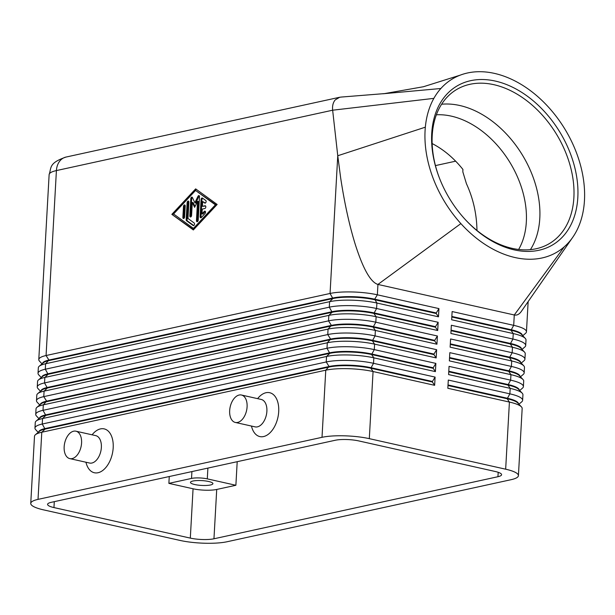<?xml version="1.0" encoding="UTF-8"?>
<svg xmlns="http://www.w3.org/2000/svg" width="615" height="615" viewBox="0 0 615 615"><rect width="100%" height="100%" fill="white"/><g stroke="black" fill="none" stroke-linecap="round" stroke-linejoin="round"><path stroke-width="0.92" d="M518.63 249.475A84.293 58.548 58.6 0 0 514.632 170.878A84.293 58.548 58.6 0 0 451.302 116.135A84.293 58.548 58.6 0 0 436.373 114.79M38.699 431.938A29.781 6.396 3.2 0 1 45.103 428.555L329.094 366.494A29.781 6.396 3.2 0 1 348.974 365.172A29.781 6.396 3.2 0 1 370.868 367.678L432.445 381.469L435.097 377.095L373.52 363.311A33.717 7.242 -176.8 0 0 348.743 360.467A33.717 7.242 -176.8 0 0 326.227 361.966L42.235 424.027A33.717 7.242 -176.8 0 0 34.963 428.055A33.717 7.242 -176.8 0 0 35.186 428.993A33.717 7.242 -176.8 0 0 35.701 429.693L38.199 432.36M518.929 404.209L521.72 401.841A33.717 7.242 -176.8 0 0 522.627 400.296A33.717 7.242 -176.8 0 0 522.404 399.358A33.717 7.242 -176.8 0 0 509.873 393.846L448.297 380.055L447.835 388.273L509.412 402.064L505.661 469.191A33.717 7.242 3.2 0 1 518.191 474.711A33.717 7.242 3.2 0 1 518.414 475.649A33.717 7.242 3.2 0 1 511.142 479.677L227.15 541.73A33.717 7.242 3.2 0 1 204.641 543.23A33.717 7.242 3.2 0 1 179.857 540.393L43.511 509.858A33.717 7.242 3.2 0 1 30.973 504.338A33.717 7.242 3.2 0 1 30.75 503.408A33.717 7.242 3.2 0 1 38.022 499.38L41.782 432.245L325.766 370.184A33.717 7.242 3.2 0 1 348.282 368.685A33.717 7.242 3.2 0 1 373.067 371.529L434.644 385.321L435.097 377.095M30.75 503.408L34.502 436.273A33.717 7.242 3.2 0 1 35.416 434.736A33.717 7.242 3.2 0 1 41.782 432.245L45.072 429.101A29.781 6.396 -176.8 0 0 39.452 431.3L35.416 434.736M435.405 371.621L433.183 368.316L371.606 354.524A29.781 6.396 -176.8 0 0 349.712 352.018A29.781 6.396 -176.8 0 0 329.825 353.341L326.534 356.485L326.227 361.966L329.094 366.494L325.766 370.184L322.014 437.319A33.717 7.242 3.2 0 1 344.531 435.82A33.717 7.242 3.2 0 1 369.308 438.656L373.067 371.529L370.837 368.224A29.781 6.396 -176.8 0 0 348.943 365.717A29.781 6.396 -176.8 0 0 329.063 367.04L45.072 429.101L42.235 424.027L42.543 418.546L326.534 356.485A33.717 7.242 3.2 0 1 349.043 354.986A33.717 7.242 3.2 0 1 373.828 357.83L435.405 371.621L435.866 363.396L374.289 349.612A33.717 7.242 -176.8 0 0 349.505 346.768A33.717 7.242 -176.8 0 0 326.996 348.267L43.004 410.328A33.717 7.242 -176.8 0 0 35.731 414.356A33.717 7.242 -176.8 0 0 35.947 415.286A33.717 7.242 -176.8 0 0 36.462 415.994L38.968 418.661M35.731 414.356L36.031 408.875A33.717 7.242 3.2 0 1 36.946 407.33A33.717 7.242 3.2 0 1 43.311 404.847L327.303 342.786A33.717 7.242 3.2 0 1 349.812 341.287A33.717 7.242 3.2 0 1 374.596 344.131L436.173 357.922L436.635 349.697L375.058 335.905A33.717 7.242 -176.8 0 0 350.273 333.069A33.717 7.242 -176.8 0 0 327.757 334.568L43.773 396.629A33.717 7.242 -176.8 0 0 36.493 400.657L36.8 395.176A33.717 7.242 3.2 0 1 37.715 393.631A33.717 7.242 3.2 0 1 44.08 391.148L328.064 329.087A33.717 7.242 3.2 0 1 350.581 327.587A33.717 7.242 3.2 0 1 375.365 330.432L436.934 344.216L437.396 335.998L375.819 322.206A33.717 7.242 -176.8 0 0 351.034 319.37A33.717 7.242 -176.8 0 0 328.525 320.869L44.534 382.93A33.717 7.242 -176.8 0 0 37.261 386.958L37.569 381.477A33.717 7.242 3.2 0 1 38.476 379.932A33.717 7.242 3.2 0 1 44.841 377.449L328.833 315.387A33.717 7.242 3.2 0 1 351.342 313.888A33.717 7.242 3.2 0 1 376.126 316.725L437.703 330.516L438.164 322.298L376.588 308.507A33.717 7.242 -176.8 0 0 351.803 305.67A33.717 7.242 -176.8 0 0 329.294 307.169L45.302 369.231A33.717 7.242 -176.8 0 0 38.03 373.259L38.33 367.778A33.717 7.242 3.2 0 1 39.245 366.233A33.717 7.242 3.2 0 1 45.61 363.749L329.594 301.688A33.717 7.242 3.2 0 1 352.111 300.189A33.717 7.242 3.2 0 1 376.895 303.026L438.472 316.817L438.933 308.599L377.356 294.808L377.933 284.438C370.63 282.27 363.065 268.886 355.232 244.293C349.343 225.244 344.477 203.065 340.641 177.758L337.758 155.749L425.334 127.182A101.152 70.256 58.6 0 0 460.881 223.606A101.152 70.256 58.6 0 0 564.324 246.769A101.152 70.256 58.6 0 0 572.75 237.29A101.152 70.256 58.6 0 0 579.491 161.699A101.152 70.256 58.6 0 0 563.894 127.49A101.152 70.256 58.6 0 0 551.924 111.069A101.152 70.256 58.6 0 0 460.52 75.038A101.152 70.256 58.6 0 0 440.87 88.499A101.152 70.256 58.6 0 0 433.859 98.369A101.152 70.256 58.6 0 0 425.334 127.182M42.527 363.442A29.781 6.396 3.2 0 1 48.931 360.052L332.923 297.991A29.781 6.396 3.2 0 1 352.81 296.668A29.781 6.396 3.2 0 1 374.696 299.174L377.356 294.808A33.717 7.242 -176.8 0 0 352.572 291.971A33.717 7.242 -176.8 0 0 330.055 293.47L46.071 355.532A33.717 7.242 -176.8 0 0 38.791 359.552A33.717 7.242 -176.8 0 0 39.014 360.49A33.717 7.242 -176.8 0 0 39.529 361.19L42.035 363.857M39.46 418.238A29.781 6.396 3.2 0 1 45.871 414.856L329.855 352.795A29.781 6.396 3.2 0 1 349.743 351.465A29.781 6.396 3.2 0 1 371.637 353.979L433.214 367.77L435.866 363.396M34.963 428.055L35.27 422.574A33.717 7.242 3.2 0 1 36.185 421.029A33.717 7.242 3.2 0 1 42.543 418.546L45.841 415.402A29.781 6.396 -176.8 0 0 40.221 417.593L36.185 421.029M40.229 404.539A29.781 6.396 3.2 0 1 46.632 401.157L330.624 339.096A29.781 6.396 3.2 0 1 350.512 337.766A29.781 6.396 3.2 0 1 372.406 340.279L433.975 354.071L436.635 349.697M36.493 400.657A33.717 7.242 -176.8 0 0 36.715 401.587A33.717 7.242 -176.8 0 0 37.231 402.295L39.737 404.962M436.173 357.922L433.944 354.617L372.375 340.825A29.781 6.396 -176.8 0 0 350.481 338.319A29.781 6.396 -176.8 0 0 330.593 339.641L46.602 401.703A29.781 6.396 -176.8 0 0 40.982 403.894L36.946 407.33M40.997 390.84A29.781 6.396 3.2 0 1 47.401 387.45L331.393 325.397A29.781 6.396 3.2 0 1 351.273 324.067A29.781 6.396 3.2 0 1 373.167 326.58L434.743 340.364L437.396 335.998M37.261 386.958A33.717 7.242 -176.8 0 0 37.484 387.888A33.717 7.242 -176.8 0 0 37.999 388.588L40.498 391.263M436.934 344.216L434.713 340.918L373.136 327.126A29.781 6.396 -176.8 0 0 351.242 324.612A29.781 6.396 -176.8 0 0 331.362 325.942L47.37 388.004A29.781 6.396 -176.8 0 0 41.751 390.194L37.715 393.631M41.759 377.141A29.781 6.396 3.2 0 1 48.17 373.751L332.154 311.69A29.781 6.396 3.2 0 1 352.041 310.367A29.781 6.396 3.2 0 1 373.935 312.881L435.512 326.665L438.164 322.298M38.03 373.259A33.717 7.242 -176.8 0 0 38.245 374.189A33.717 7.242 -176.8 0 0 38.76 374.889L41.267 377.556M437.703 330.516L435.482 327.218L373.905 313.427A29.781 6.396 -176.8 0 0 352.011 310.913A29.781 6.396 -176.8 0 0 332.123 312.243L48.139 374.304A29.781 6.396 -176.8 0 0 42.512 376.495L38.476 379.932M438.472 316.817L436.243 313.519L374.666 299.728A29.781 6.396 -176.8 0 0 352.779 297.214A29.781 6.396 -176.8 0 0 332.892 298.544L48.9 360.598A29.781 6.396 -176.8 0 0 43.281 362.796L39.245 366.233M518.483 403.74A29.781 6.396 -176.8 0 0 518.291 403.086A29.781 6.396 -176.8 0 0 507.214 398.213L448.02 384.959M447.989 385.505L507.183 398.758L509.412 402.064A33.717 7.242 3.2 0 1 521.435 406.876A33.717 7.242 3.2 0 1 521.951 407.584A33.717 7.242 3.2 0 1 522.166 408.514L518.414 475.649M519.698 390.51L522.481 388.142A33.717 7.242 -176.8 0 0 523.396 386.597A33.717 7.242 -176.8 0 0 523.173 385.659A33.717 7.242 -176.8 0 0 510.635 380.147L449.058 366.356L448.604 374.573L510.181 388.365L509.873 393.846L507.183 398.758A29.781 6.396 3.2 0 1 517.807 403.017L521.435 406.876M521.997 349.412L524.779 347.037A33.717 7.242 -176.8 0 0 525.694 345.492A33.717 7.242 -176.8 0 0 525.471 344.561A33.717 7.242 -176.8 0 0 512.933 339.042L451.356 325.25L450.903 333.476L512.472 347.267A33.717 7.242 3.2 0 1 524.495 352.08A33.717 7.242 3.2 0 1 525.01 352.779A33.717 7.242 3.2 0 1 525.233 353.717L524.926 359.198A33.717 7.242 -176.8 0 0 524.703 358.261A33.717 7.242 -176.8 0 0 512.172 352.741L450.595 338.957L450.134 347.175L511.711 360.967A33.717 7.242 3.2 0 1 523.734 365.779A33.717 7.242 3.2 0 1 524.249 366.479A33.717 7.242 3.2 0 1 524.464 367.416L524.165 372.898A33.717 7.242 -176.8 0 0 523.942 371.96A33.717 7.242 -176.8 0 0 511.403 366.44L449.826 352.656L449.365 360.874L510.942 374.666A33.717 7.242 3.2 0 1 522.965 379.478A33.717 7.242 3.2 0 1 523.48 380.178A33.717 7.242 3.2 0 1 523.703 381.115L523.396 386.597M522.758 335.713L525.548 333.338A33.717 7.242 -176.8 0 0 526.455 331.793A33.717 7.242 -176.8 0 0 526.24 330.862A33.717 7.242 -176.8 0 0 513.702 325.343L452.125 311.551L451.664 319.777L513.241 333.561A33.717 7.242 3.2 0 1 525.264 338.381A33.717 7.242 3.2 0 1 525.779 339.08A33.717 7.242 3.2 0 1 526.002 340.018L525.694 345.492M521.228 363.111L524.011 360.736A33.717 7.242 -176.8 0 0 524.926 359.198M520.459 376.811L523.25 374.435A33.717 7.242 -176.8 0 0 524.165 372.898M448.758 371.806L507.952 385.059L510.181 388.365A33.717 7.242 3.2 0 1 522.204 393.177A33.717 7.242 3.2 0 1 522.712 393.884A33.717 7.242 3.2 0 1 522.935 394.815L522.627 400.296M519.252 390.041A29.781 6.396 -176.8 0 0 519.06 389.387A29.781 6.396 -176.8 0 0 507.982 384.513L448.789 371.252M449.519 358.107L508.72 371.36L510.942 374.666L510.635 380.147L507.952 385.059A29.781 6.396 3.2 0 1 518.576 389.318L522.204 393.177M520.021 376.334A29.781 6.396 -176.8 0 0 519.821 375.688A29.781 6.396 -176.8 0 0 508.751 370.814L449.55 357.553M450.288 344.4L509.481 357.661L511.711 360.967L511.403 366.44L508.72 371.36A29.781 6.396 3.2 0 1 519.337 375.611L522.965 379.478M520.782 362.635A29.781 6.396 -176.8 0 0 520.59 361.989A29.781 6.396 -176.8 0 0 509.512 357.115L450.318 343.854M451.056 330.701L510.25 343.962L512.472 347.267L512.172 352.741L509.481 357.661A29.781 6.396 3.2 0 1 520.106 361.912L523.734 365.779M521.551 348.936A29.781 6.396 -176.8 0 0 521.359 348.29A29.781 6.396 -176.8 0 0 510.281 343.416L451.087 330.155M451.817 317.002L511.019 330.263L513.241 333.561L512.933 339.042L510.25 343.962A29.781 6.396 3.2 0 1 520.874 348.213L524.495 352.08M522.312 335.237A29.781 6.396 -176.8 0 0 522.12 334.583A29.781 6.396 -176.8 0 0 511.05 329.709L451.848 316.456M460.881 223.606L377.933 284.438L514.278 314.972L513.702 325.343L511.019 330.263A29.781 6.396 3.2 0 1 521.635 334.514L525.264 338.381M476.963 230.464C476.725 214.043 473.219 198.468 466.447 183.739L462.834 171.862L462.918 169.417C453.839 158.093 443.576 149.468 432.145 143.556M191.911 471.59L191.526 478.424A11.239 2.414 3.2 0 1 199.029 477.924A11.239 2.414 3.2 0 1 207.293 478.87L207.893 468.092M194.724 484.535A11.239 2.414 3.2 0 1 190.473 482.383A11.239 2.414 3.2 0 1 196.869 480.569A11.239 2.414 3.2 0 1 208.662 481.491A11.239 2.414 3.2 0 1 212.913 483.636A11.239 2.414 3.2 0 1 206.517 485.45A11.239 2.414 3.2 0 1 194.724 484.535M433.859 98.369L332.646 110.208L337.758 155.749L330.055 293.47L332.892 298.544L329.594 301.688L329.294 307.169L332.123 312.243L328.833 315.387L328.525 320.869L331.393 325.397L328.064 329.087L327.757 334.568L330.624 339.096L327.303 342.786L326.996 348.267L329.825 353.341L45.841 415.402L43.004 410.328L43.311 404.847L46.632 401.157L43.773 396.629L44.08 391.148L47.37 388.004L44.534 382.93L44.841 377.449L48.139 374.304L45.302 369.231L45.61 363.749L48.931 360.052L46.071 355.532L56.411 170.578L332.646 110.208C332.215 105.88 333.084 102.428 335.252 99.868L339.695 97.255L341.433 97.047M514.255 249.882A92.719 64.398 -121.4 0 1 464.325 218.517A92.719 64.398 -121.4 0 1 439.11 177.235A92.719 64.398 -121.4 0 1 495.298 81.065A92.719 64.398 -121.4 0 1 577.347 181.725A92.719 64.398 -121.4 0 1 514.255 249.882M464.071 218.24A89.913 62.453 58.6 0 0 512.241 248.375A89.913 62.453 58.6 0 0 549.918 243.263A89.913 62.453 58.6 0 0 567.691 157.748A89.913 62.453 58.6 0 0 493.86 84.678A89.913 62.453 58.6 0 0 456.184 89.79A89.913 62.453 58.6 0 0 439.248 177.589M530.407 249.644A89.913 62.453 58.6 0 0 527.993 165.258A89.913 62.453 58.6 0 0 459.766 105.503A89.913 62.453 58.6 0 0 441.601 104.235M241.449 395.022L261.244 399.458A14.053 8.395 102.6 0 1 266.702 413.126A14.053 8.395 102.6 0 1 257.408 426.864A14.053 8.395 102.6 0 1 255.102 426.872L235.307 422.444A14.053 8.395 102.6 0 1 229.849 408.767A14.053 8.395 102.6 0 1 239.143 395.03A14.053 8.395 102.6 0 1 241.449 395.022A14.053 8.395 102.6 0 1 246.907 408.698A14.053 8.395 102.6 0 1 237.613 422.436A14.053 8.395 102.6 0 1 235.307 422.444M257.585 398.635L258.292 397.82A22.478 13.422 102.6 0 1 265.995 392.724A22.478 13.422 102.6 0 1 278.71 411.596A22.478 13.422 102.6 0 1 263.543 436.565A22.478 13.422 102.6 0 1 251.735 427.094L251.443 426.057M69.795 458.613L89.59 463.041A14.053 8.395 -77.4 0 0 91.889 463.034A14.053 8.395 -77.4 0 0 101.183 449.304A14.053 8.395 -77.4 0 0 95.725 435.628L75.937 431.192A14.053 8.395 -77.4 0 0 73.631 431.2A14.053 8.395 -77.4 0 0 64.337 444.937A14.053 8.395 -77.4 0 0 69.795 458.613A14.053 8.395 -77.4 0 0 72.101 458.606A14.053 8.395 -77.4 0 0 81.395 444.868A14.053 8.395 -77.4 0 0 75.937 431.192M92.073 434.805L92.78 433.99A22.478 13.422 102.6 0 1 100.483 428.893A22.478 13.422 102.6 0 1 113.191 447.766A22.478 13.422 102.6 0 1 98.031 472.735A22.478 13.422 102.6 0 1 86.223 463.272L85.931 462.226M382.838 93.788L440.87 88.499M521.612 311.013L521.459 311.244C519.329 314.303 516.931 315.549 514.278 314.972L564.324 246.769M358.86 440.94L495.206 471.482A16.859 3.621 3.2 0 1 501.586 474.703A16.859 3.621 3.2 0 1 497.942 476.717L213.959 538.778A16.859 3.621 3.2 0 1 190.312 538.11L53.959 507.575A16.859 3.621 3.2 0 1 47.586 504.346A16.859 3.621 3.2 0 1 51.222 502.332L335.206 440.271A16.859 3.621 3.2 0 1 358.86 440.94M435.443 165.596L455.654 161.176M191.526 478.424L168.879 483.367L193.064 488.787A16.859 3.621 -176.8 0 0 216.718 489.455L235.883 485.273L207.293 478.87M169.256 476.54L168.879 483.367M235.883 485.273L237.198 461.688M505.661 469.191L369.308 438.656M434.644 385.321L432.414 382.015L370.837 368.224L373.52 363.311L373.828 357.83L371.606 354.524L374.289 349.612L374.596 344.131L372.375 340.825L375.058 335.905L375.365 330.432L373.136 327.126L375.819 322.206L376.126 316.725L373.905 313.427L376.588 308.507L376.895 303.026L374.696 299.174L436.273 312.966L438.933 308.599M193.348 229.956L171.846 214.366L195.647 188.874L217.149 204.464L193.348 229.956M436.243 313.519L436.273 312.966M435.482 327.218L435.512 326.665M434.713 340.918L434.743 340.364M433.944 354.617L433.975 354.071M433.183 368.316L433.214 367.77M322.014 437.319L38.022 499.38M432.414 382.015L432.445 381.469M202.704 198.268A1.407 0.838 -77.4 0 0 201.951 199.752L200.997 216.811A1.407 0.838 -77.4 0 0 201.167 217.679M200.121 216.611L201.074 199.552A1.407 0.838 102.6 0 1 202.25 197.992A1.407 0.838 102.6 0 1 202.443 198.084L205.748 200.482A1.407 0.838 102.6 0 1 206.025 202.12A1.407 0.838 102.6 0 1 204.941 203.135A1.407 0.838 102.6 0 1 204.749 203.042L202.681 201.543L202.412 206.332L205.026 205.764A1.407 0.838 102.6 0 1 205.256 205.764A1.407 0.838 102.6 0 1 205.802 207.132A1.407 0.838 102.6 0 1 204.872 208.5L202.258 209.077L201.989 213.859L204.28 211.406A1.407 0.838 102.6 0 1 204.956 211.13A1.407 0.838 102.6 0 1 205.525 212.137A1.407 0.838 102.6 0 1 205.018 213.589L201.359 217.518A1.407 0.838 102.6 0 1 200.682 217.795A1.407 0.838 102.6 0 1 200.121 216.611L200.997 216.811M205.349 211.445A1.407 0.838 -77.4 0 0 205.164 211.606L202.873 214.058L201.989 213.859M205.618 206.025L202.412 206.332M202.681 201.543L205.372 203.058M185.046 205.218A1.407 0.838 -77.4 0 0 184.354 206.663L183.747 217.518A1.407 0.838 -77.4 0 0 183.923 218.379M184.608 216.934A1.407 0.838 102.6 0 1 183.431 218.494A1.407 0.838 102.6 0 1 182.87 217.318L183.478 206.463A1.407 0.838 102.6 0 1 184.654 204.903A1.407 0.838 102.6 0 1 185.215 206.087L184.608 216.934M193.433 228.38L194.317 228.572L216.28 205.049L195.555 190.458L173.591 213.989L193.433 228.38L215.404 204.849L216.28 205.049M215.404 204.849L195.555 190.458M171.846 214.366L193.594 229.695M196.277 189.335L172.723 214.566M188.705 201.351A1.407 0.838 -77.4 0 0 188.013 202.796L187.06 219.855A1.407 0.838 -77.4 0 0 187.429 220.946L193.787 225.559M186.553 220.754A1.407 0.838 102.6 0 1 186.176 219.663L187.137 202.604A1.407 0.838 102.6 0 1 188.313 201.043A1.407 0.838 102.6 0 1 188.874 202.22L187.967 218.486L194.171 222.984A1.407 0.838 102.6 0 1 194.44 224.621A1.407 0.838 102.6 0 1 193.356 225.636A1.407 0.838 102.6 0 1 193.164 225.551L186.553 220.754L187.429 220.946M192.364 197.43A1.407 0.838 -77.4 0 0 191.672 198.876L190.719 215.988A1.407 0.838 -77.4 0 0 190.888 216.857M191.58 215.411A1.407 0.838 102.6 0 1 190.404 216.972A1.407 0.838 102.6 0 1 189.835 215.796L190.796 198.683A1.407 0.838 102.6 0 1 191.972 197.115A1.407 0.838 102.6 0 1 192.41 197.515L194.87 202.781L197.984 196.3A1.407 0.838 102.6 0 1 198.945 195.593A1.407 0.838 102.6 0 1 199.506 196.777L198.199 220.155A1.407 0.838 102.6 0 1 197.023 221.715A1.407 0.838 102.6 0 1 196.454 220.531L197.53 201.282L194.609 207.355L192.303 202.427L191.58 215.411M192.303 202.427L193.187 202.619L195.009 206.525M197.53 201.282L198.414 201.482L197.338 220.731A1.407 0.838 -77.4 0 0 197.507 221.6M199.337 195.908A1.407 0.838 -77.4 0 0 198.86 196.5L195.747 202.973L194.87 202.781M38.791 359.552L49.131 174.606A33.717 7.242 3.2 0 1 56.411 170.578A16.859 13.03 77.7 0 1 60.923 159.815A16.859 13.03 77.7 0 1 66.005 157.063L339.695 97.255M497.942 476.717L498.196 472.297M53.959 507.575L54.289 501.663M190.312 538.11L193.064 488.787M213.959 538.778L216.718 489.455M201.074 199.552L201.951 199.752M204.28 211.406L205.164 211.606M205.026 205.764L205.464 205.864M204.749 203.042L205.156 203.135M182.87 217.318L183.747 217.518M183.478 206.463L184.354 206.663M186.176 219.663L187.06 219.855M193.164 225.551L193.571 225.636M187.137 202.604L188.013 202.796M189.835 215.796L190.719 215.988M196.454 220.531L197.338 220.731M197.984 196.3L198.86 196.5M190.796 198.683L191.672 198.876M526.455 331.793L528.147 301.581M462.826 170.347L462.88 169.371M384.144 93.665L423.458 86.73L460.189 75.161M387.15 93.388L341.01 97.078M572.742 237.29L521.451 311.244M49.131 174.606C51.575 167.618 48.5 163.098 66.005 157.063"/></g></svg>
